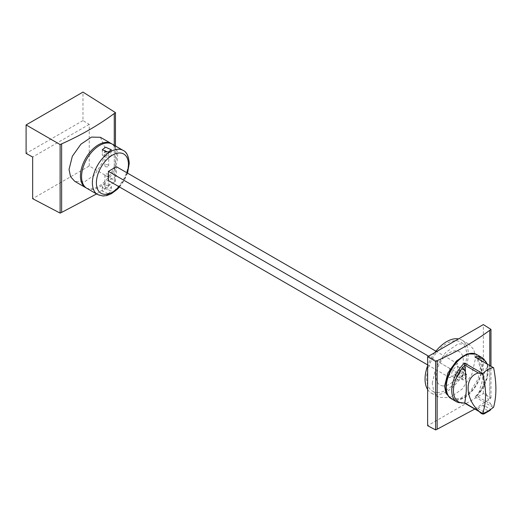<?xml version="1.0" encoding="UTF-8"?>
<svg xmlns="http://www.w3.org/2000/svg" width="522" height="522" viewBox="0 0 522 522"><rect width="100%" height="100%" fill="white"/><g stroke="black" fill="none" stroke-linecap="round" stroke-linejoin="round"><path stroke-width="0.39" stroke-dasharray="2.61 1.96" d="M451.55 398.886A25.493 14.714 120 0 0 459.092 399.741A25.493 14.714 120 0 0 469.493 393.738A25.493 14.714 120 0 0 472.939 390.084A25.493 14.714 120 0 0 477.043 354.732M461.892 378.196A3.4 1.964 120 0 0 462.596 379.755A3.4 1.964 120 0 0 465.213 378.841A3.4 1.964 120 0 0 466.701 375.422A3.4 1.964 120 0 0 465.996 373.869A3.4 1.964 120 0 0 463.373 374.776A3.4 1.964 120 0 0 461.892 378.196M457.024 402.044A25.493 14.714 120 0 0 464.567 402.899L464.763 402.964M482.511 357.896A25.493 14.714 120 0 1 478.406 393.249A25.493 14.714 120 0 1 474.968 396.896L476.801 396.015L479.131 391.944C483.313 375.977 484.964 379.442 476.88 358.275L492.096 366.692M487.287 363.919L487.104 378.333L479.144 393.444L476.703 396.126L490.471 403.904C481.76 387.696 481.76 366.359 490.471 366.039M476.025 357.413L476.801 358.151M490.471 403.904L493.584 407.212M477.728 408.361L485.108 412.621L490.719 409.385L483.339 405.124L477.728 408.361A5.527 3.191 -120 0 0 479.385 411.688M483.339 405.124A5.527 3.191 -120 0 0 489.793 410.56M455.08 374.267A3.4 1.964 120 0 0 455.784 375.82A3.4 1.964 120 0 0 458.407 374.913A3.4 1.964 120 0 0 459.889 371.488A3.4 1.964 120 0 0 459.184 369.935A3.4 1.964 120 0 0 456.567 370.848A3.4 1.964 120 0 0 455.08 374.267M463.497 373.569A3.4 1.964 120 0 0 462.792 372.016A3.4 1.964 120 0 0 460.169 372.93A3.4 1.964 120 0 0 458.688 376.349A3.4 1.964 120 0 0 459.393 377.902A3.4 1.964 120 0 0 462.009 376.995A3.4 1.964 120 0 0 463.497 373.569M463.014 369.791A5.664 3.269 -60 0 1 463.921 370.052A5.664 3.269 -60 0 1 464.299 375.879A5.664 3.269 -60 0 1 459.171 380.127A5.664 3.269 -60 0 1 458.257 379.866A5.664 3.269 -60 0 1 457.885 374.039A5.664 3.269 -60 0 1 463.014 369.791M451.354 398.769A25.493 14.714 120 0 0 470.922 391.689A25.493 14.714 120 0 0 481.917 366.17A25.493 14.714 120 0 0 476.84 354.621M466.296 375.194A3.4 1.964 120 0 0 465.591 373.635A3.4 1.964 120 0 0 462.975 374.548A3.4 1.964 120 0 0 461.494 377.967A3.4 1.964 120 0 0 462.198 379.52A3.4 1.964 120 0 0 464.815 378.613A3.4 1.964 120 0 0 466.296 375.194M427.629 389.471A30.589 17.663 120 0 0 431.374 393.125A30.589 17.663 120 0 0 454.949 384.929A30.589 17.663 120 0 0 468.299 354.144A30.589 17.663 120 0 0 461.963 340.142A30.589 17.663 120 0 0 458.538 338.902M434.806 352.604A30.589 17.663 120 0 0 427.629 365.791M437.071 392.472A28.325 16.352 120 0 0 464.247 367.573A28.325 16.352 120 0 0 456.274 340.794A28.325 16.352 120 0 0 429.097 365.694A28.325 16.352 120 0 0 437.071 392.472M443.145 385.941A19.262 11.119 -60 0 1 437.723 367.729A19.262 11.119 -60 0 1 456.202 350.797A19.262 11.119 -60 0 1 461.624 369.008A19.262 11.119 -60 0 1 443.145 385.941M453.762 377.001A5.664 3.269 -60 0 1 452.848 376.74A5.664 3.269 -60 0 1 452.476 370.914A5.664 3.269 -60 0 1 457.605 366.672A5.664 3.269 -60 0 1 458.512 366.933A5.664 3.269 -60 0 1 458.89 372.76A5.664 3.269 -60 0 1 453.762 377.001M475.94 354.099L480.879 365.57L478.054 379.011L470.315 391.552L459.902 398.749L450.258 398.142M437.155 429.214L437.142 360.676M474.805 409.046L489.773 398.828L489.773 365.354M489.786 365.361L489.773 398.828M489.786 398.828L490.974 397.947L483.339 393.542L427.629 425.711M490.974 397.947L490.974 366.046M483.339 393.542L483.339 324.58M432.249 383.285L435.896 367.305L445.605 352.5L458.101 343.868L469.174 344.305L473.865 349.701L475.509 358.307L471.868 374.287L462.159 389.092L449.664 397.731L438.584 397.288L433.899 391.892L432.249 383.285M86.306 187.985A25.493 14.714 120 0 0 105.738 180.462A25.493 14.714 120 0 0 116.504 155.204A25.493 14.714 120 0 0 111.773 143.876M100.433 137.299L105.366 148.77L102.54 162.212L94.808 174.753L84.394 181.95L74.75 181.343M61.642 212.421L61.635 143.876M96.577 193.943L114.266 182.028L114.266 145.286M114.272 145.292L114.266 182.028M114.272 182.034L115.46 181.147L89.242 166.009L32.658 198.68M115.46 181.147L115.46 145.977M89.242 166.009L89.242 124.366L82.978 120.582L82.978 92.094M89.242 124.366L32.658 157.037M82.978 120.582L26.1 153.422M86.854 188.331A25.493 14.714 120 0 0 106.495 181.499A25.493 14.714 120 0 0 117.626 155.85A25.493 14.714 120 0 0 112.347 144.176M108.087 193.662L102.279 191.065L105.535 188.644L111.343 191.065L108.087 193.662M108.589 152.052A4.535 2.617 180 0 1 111.343 154.46A4.535 2.617 180 0 1 108.087 156.972A4.535 2.617 180 0 1 102.279 154.46A4.535 2.617 180 0 1 104.57 152.189M108.087 188.886A4.535 2.617 180 0 1 102.279 186.374A4.535 2.617 180 0 1 105.535 183.861A4.535 2.617 180 0 1 111.343 186.374A4.535 2.617 180 0 1 108.087 188.886M457.729 373.015L457.729 363.769L449.716 368.395L449.716 377.641L457.729 373.015L116.426 175.966L116.426 166.72M116.426 175.966L108.413 180.592M106.266 153.396A1.925 1.109 180 0 1 108.733 154.46A1.925 1.109 180 0 1 107.349 155.53A1.925 1.109 180 0 1 104.883 154.46A1.925 1.109 180 0 1 106.266 153.396M107.349 187.444A1.925 1.109 180 0 1 104.883 186.374A1.925 1.109 180 0 1 106.266 185.31A1.925 1.109 180 0 1 108.733 186.374A1.925 1.109 180 0 1 107.349 187.444M107.349 166.857A1.925 1.109 180 0 1 104.883 165.794A1.925 1.109 180 0 1 106.266 164.724A1.925 1.109 180 0 1 108.733 165.794A1.925 1.109 180 0 1 107.349 166.857M107.349 176.11A1.925 1.109 180 0 1 104.883 175.04A1.925 1.109 180 0 1 106.266 173.976A1.925 1.109 180 0 1 108.733 175.04A1.925 1.109 180 0 1 107.349 176.11M449.716 377.641L427.629 364.891M449.716 368.395L428.588 356.193M457.729 363.769L435.916 351.175M476.88 395.911A24.58 14.192 120 0 0 479.163 393.386A24.58 14.192 120 0 0 486.922 363.71M477.402 358.209A24.58 14.192 120 0 0 476.88 358.275M464.567 402.899L482.889 413.476M474.968 396.896L493.29 407.473M97.666 194.575A25.493 14.714 120 0 0 117.313 187.744A25.493 14.714 120 0 0 128.438 162.094A25.493 14.714 120 0 0 123.159 150.421M119.009 186.713A22.661 13.083 120 0 0 127.022 172.834M459.184 369.935L462.792 372.016M455.784 375.82L459.393 377.902M458.257 379.866L452.848 376.74M463.921 370.052L458.512 366.933M431.374 393.125L438.584 397.288M461.963 340.142L469.174 344.305M462.198 379.52L462.596 379.755M465.591 373.635L465.996 373.869M111.343 149.768L111.343 154.46M102.279 149.768L102.279 154.46M119.512 187L124.151 180.54L127.525 173.128M102.279 186.374L102.279 191.065M111.343 186.374L111.343 191.065M104.883 154.46L104.883 165.794M108.733 154.46L108.733 165.794M104.883 175.04L104.883 186.374M108.733 175.04L108.733 186.374"/><path stroke-width="0.78" d="M487.287 363.919L482.511 357.896L477.043 354.732A25.493 14.714 120 0 0 469.493 353.877A25.493 14.714 120 0 0 459.092 359.886A25.493 14.714 120 0 0 455.654 363.534A25.493 14.714 120 0 0 451.55 398.886L457.024 402.044L464.632 403.167M493.584 367.618C496.657 383.05 496.657 396.25 493.584 407.212L493.29 407.473C489.492 410.462 486.028 412.465 482.889 413.476L482.661 413.515C486.53 402.097 486.53 388.897 482.661 373.922L482.889 373.621C486.028 370.255 489.492 368.251 493.29 367.618L474.968 357.041L493.29 367.618M457.024 402.044A25.493 14.714 120 0 1 461.128 366.692A25.493 14.714 120 0 1 464.567 363.044L465.422 370.888C466.479 389.882 467.007 387.676 464.789 402.893L482.661 413.515M464.763 365.1L478.433 372.989L482.661 373.922M478.433 372.989C464.671 376.225 464.671 397.562 478.433 410.853M479.385 411.688A5.527 3.191 -120 0 0 484.181 413.796L489.793 410.56A5.527 3.191 -120 0 0 490.719 409.385M484.181 413.796A5.527 3.191 -120 0 0 485.108 412.621M476.84 354.621A25.493 14.714 120 0 0 476.638 354.503A25.493 14.714 120 0 0 456.998 361.335A25.493 14.714 120 0 0 445.873 386.985A25.493 14.714 120 0 0 451.152 398.651A25.493 14.714 120 0 0 451.354 398.769M458.538 338.902A30.589 17.663 120 0 0 434.806 352.604M427.629 365.791A30.589 17.663 120 0 0 425.045 379.122A30.589 17.663 120 0 0 427.629 389.471M451.152 398.651L446.056 393.471L444.555 386.228L447.856 373.06L456.417 361.002L466.994 353.896L475.94 354.099L476.638 354.503M490.974 366.046L490.974 329.402L483.339 324.58L427.629 356.748L427.629 425.711L435.616 429.906L437.155 429.214L437.142 360.676C456.861 351.854 474.4 341.727 489.773 330.289L489.773 365.354M437.155 429.208L474.805 409.046M489.786 365.361L489.773 330.289M490.974 329.402L489.786 330.296M427.629 356.748L435.616 361.361L437.155 360.682M435.616 429.906L435.616 361.361M111.773 143.876A25.493 14.714 120 0 0 111.225 143.53A25.493 14.714 120 0 0 91.578 150.362A25.493 14.714 120 0 0 80.453 176.012A25.493 14.714 120 0 0 85.732 187.685A25.493 14.714 120 0 0 86.306 187.985M85.732 187.685L74.75 181.343L70.542 176.671L69.048 169.428L72.343 156.261L80.903 144.202L91.48 137.097L100.433 137.299L111.225 143.53M115.46 145.977L115.46 112.602L82.978 92.094L26.1 124.928L26.1 153.422L32.658 157.037L32.658 198.68L60.108 213.107L61.642 212.421L61.635 143.876C81.347 135.054 98.893 124.928 114.266 113.489L114.266 145.286M61.642 212.408L96.577 193.943M114.272 145.292L114.266 113.489M115.46 112.602L114.272 113.496M26.1 124.928L60.108 144.561L61.642 143.883M60.108 213.107L60.108 144.561M127.525 173.128L129.267 163.249C128.595 156.013 126.559 151.739 123.159 150.421L112.347 144.176A25.493 14.714 120 0 0 92.701 151.008A25.493 14.714 120 0 0 81.576 176.664A25.493 14.714 120 0 0 86.854 188.331L97.666 194.575L103.043 196.011L106.912 195.522L111.473 193.655L117.248 189.349L119.512 187M105.535 147.171L111.343 149.768L108.087 152.189L102.279 149.768L105.535 147.171M104.57 152.189A4.535 2.617 180 0 1 105.535 151.948A4.535 2.617 180 0 1 108.589 152.052M428.588 356.193L108.413 171.34L108.413 180.592L427.629 364.891M108.413 171.34L116.426 166.72L435.916 351.175M464.789 365.256A24.58 14.192 120 0 0 462.499 367.782A24.58 14.192 120 0 0 453.501 392.042A24.58 14.192 120 0 0 464.789 402.893M462.499 367.782A52.963 12.176 39.6 0 1 465.422 370.888M486.922 363.71A24.58 14.192 120 0 0 477.402 358.209M482.511 357.896A25.493 14.714 120 0 0 474.968 357.041M464.567 363.044L482.889 373.621M123.159 150.421A25.493 14.714 120 0 0 103.519 157.252A25.493 14.714 120 0 0 92.387 182.902A25.493 14.714 120 0 0 97.666 194.575M127.022 172.834A22.661 13.083 120 0 0 128.438 164.404A22.661 13.083 120 0 0 112.419 155.151A22.661 13.083 120 0 0 96.394 182.902A22.661 13.083 120 0 0 119.009 186.713M464.626 403.167L480.69 412.439"/></g></svg>

